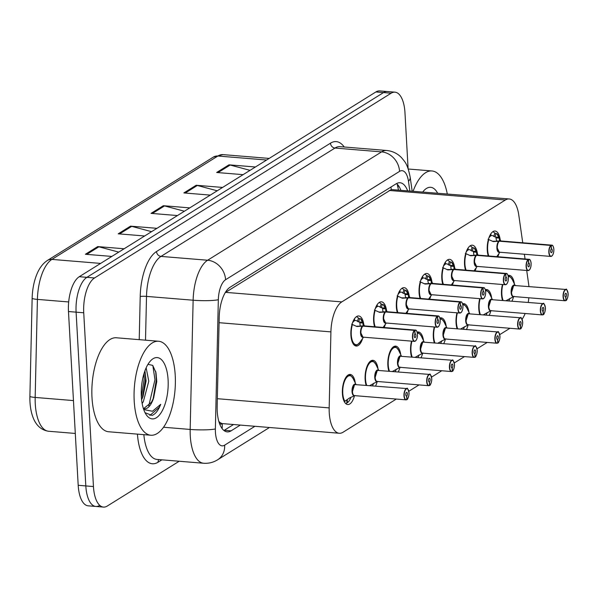 <?xml version="1.0" encoding="UTF-8"?>
<svg xmlns="http://www.w3.org/2000/svg" width="598" height="598" viewBox="0 0 598 598"><rect width="100%" height="100%" fill="white"/><g stroke="black" fill="none" stroke-linecap="round" stroke-linejoin="round"><path stroke-width="0.9" d="M374.595 326.74A15.092 6.518 -85.3 0 1 373.615 320.939A15.092 6.518 -85.3 0 1 381.419 301.811A15.092 6.518 -85.3 0 1 386.525 310.414M397.326 312.582A15.092 6.518 -85.3 0 1 396.347 306.781A15.092 6.518 -85.3 0 1 404.151 287.653A15.092 6.518 -85.3 0 1 409.249 296.257M420.05 298.424A15.092 6.518 -85.3 0 1 419.078 292.624A15.092 6.518 -85.3 0 1 426.875 273.503A15.092 6.518 -85.3 0 1 431.98 282.099M442.782 284.267A15.092 6.518 -85.3 0 1 441.802 278.466A15.092 6.518 -85.3 0 1 449.606 259.345A15.092 6.518 -85.3 0 1 454.712 267.949M465.513 270.109A15.092 6.518 -85.3 0 1 464.534 264.316A15.092 6.518 -85.3 0 1 472.33 245.187A15.092 6.518 -85.3 0 1 477.436 253.791M488.237 255.959A15.092 6.518 -85.3 0 1 487.265 250.158A15.092 6.518 -85.3 0 1 495.062 231.03A15.092 6.518 -85.3 0 1 500.167 239.634M362.65 338.423A15.092 6.518 -85.3 0 1 356.221 346.048A15.092 6.518 -85.3 0 1 350.891 335.097A15.092 6.518 -85.3 0 1 358.688 315.968A15.092 6.518 -85.3 0 1 363.793 324.572M366.103 385.224A15.092 6.518 -85.3 0 1 365.131 379.424A15.092 6.518 -85.3 0 1 372.928 360.295A15.092 6.518 -85.3 0 1 378.026 368.876M388.835 371.066A15.092 6.518 -85.3 0 1 387.855 365.266A15.092 6.518 -85.3 0 1 395.659 346.145A15.092 6.518 -85.3 0 1 400.757 354.719M411.566 356.909A15.092 6.518 -85.3 0 1 410.587 351.108A15.092 6.518 -85.3 0 1 411.529 341.129M417.142 332.152A15.092 6.518 -85.3 0 1 418.383 331.987A15.092 6.518 -85.3 0 1 423.489 340.561M434.29 342.751A15.092 6.518 -85.3 0 1 433.318 336.958A15.092 6.518 -85.3 0 1 434.26 326.971M439.874 317.994A15.092 6.518 -85.3 0 1 441.115 317.83A15.092 6.518 -85.3 0 1 446.213 326.411M457.022 328.601A15.092 6.518 -85.3 0 1 456.042 322.8A15.092 6.518 -85.3 0 1 456.984 312.814M462.605 303.836A15.092 6.518 -85.3 0 1 463.846 303.672A15.092 6.518 -85.3 0 1 468.944 312.253M479.745 314.443A15.092 6.518 -85.3 0 1 478.774 308.643A15.092 6.518 -85.3 0 1 479.716 298.656M485.329 289.686A15.092 6.518 -85.3 0 1 486.57 289.514A15.092 6.518 -85.3 0 1 491.676 298.096M502.477 300.286A15.092 6.518 -85.3 0 1 501.498 294.485A15.092 6.518 -85.3 0 1 502.447 284.499M508.061 275.529A15.092 6.518 -85.3 0 1 509.302 275.357A15.092 6.518 -85.3 0 1 514.4 283.938M344.246 401.647L349.583 397.954L354.494 395.719A15.092 6.518 -85.3 0 1 347.73 404.532A15.092 6.518 -85.3 0 1 342.4 393.581A15.092 6.518 -85.3 0 1 350.196 374.453A15.092 6.518 -85.3 0 1 355.302 383.034M522.742 242.766L518.758 214.891A28.293 12.222 94.7 0 0 509.212 198.962A28.293 12.222 94.7 0 0 505.377 200.001L341.787 301.9A28.293 12.222 94.7 0 0 330.918 331.883L329.177 407.896A28.293 12.222 94.7 0 0 329.251 412.725A28.293 12.222 94.7 0 0 339.245 433.258A28.293 12.222 94.7 0 0 343.08 432.212L396.31 399.06M219.384 423.167A9.433 4.074 94.7 0 0 222.224 423.743L222.441 423.608A28.293 12.222 -85.3 0 1 218.816 421.381M509.212 198.962L391.279 189.566L225.282 292.564M222.441 423.608L339.245 433.258M528.909 286.435A28.293 12.222 94.7 0 0 528.587 283.691L526.703 270.468M525.059 258.979L524.379 254.255M522.084 319.265A28.293 12.222 94.7 0 0 525.164 313.502M528.236 302.401A28.293 12.222 94.7 0 0 528.841 297.782M408.815 391.271L419.034 384.903M431.547 377.114L441.765 370.745M454.271 362.956L464.497 356.587M477.002 348.798L487.221 342.437M499.726 334.641L509.952 328.28M385.374 324.266A15.092 6.518 -85.3 0 1 384.08 327.517M408.105 310.108A15.092 6.518 -85.3 0 1 406.812 313.359M430.837 295.95A15.092 6.518 -85.3 0 1 429.536 299.202M453.561 281.793A15.092 6.518 -85.3 0 1 452.267 285.052M476.292 267.635A15.092 6.518 -85.3 0 1 474.999 270.894M499.024 253.477A15.092 6.518 -85.3 0 1 497.723 256.736M369.848 385.531L377.218 381.561A15.092 6.518 -85.3 0 1 375.589 386.002M392.58 371.373L399.95 367.404A15.092 6.518 -85.3 0 1 398.32 371.844M415.304 357.215L422.681 353.246A15.092 6.518 -85.3 0 1 421.052 357.694M438.035 343.065L445.405 339.088A15.092 6.518 -85.3 0 1 443.776 343.536M468.144 324.931A15.092 6.518 -85.3 0 1 466.507 329.378M483.49 314.75L490.868 310.781A15.092 6.518 -85.3 0 1 489.239 315.221M506.222 300.592L513.592 296.623A15.092 6.518 -85.3 0 1 511.963 301.063M100.621 263.412L51.899 259.405A37.719 16.296 94.7 0 0 37.412 299.389L35.17 397.438A37.719 16.296 94.7 0 0 35.267 403.882A37.719 16.296 94.7 0 0 48.588 431.255C39.73 429.895 33.959 423.339 31.283 411.574A33.099 14.3 -85.3 0 1 29.99 402.028A33.099 14.3 -85.3 0 1 29.9 396.377L32.143 298.327A33.099 14.3 -85.3 0 1 36.725 274.602C39.311 268.136 42.877 263.419 47.421 260.451L213.419 157.057A9.433 8.095 58.1 0 1 217.896 156.018L51.899 259.405A9.433 8.095 -121.9 0 0 47.421 260.451M179.198 461.245L107.274 506.043A28.293 12.222 -85.3 0 1 103.439 507.082A28.293 12.222 -85.3 0 1 93.452 486.555L83.735 312.784A28.293 12.222 -85.3 0 1 94.521 277.965L391.144 93.213L383.52 92.585A28.293 12.222 -85.3 0 1 387.355 91.546A28.293 12.222 -85.3 0 0 383.52 92.585L86.897 277.337L383.52 92.585L375.888 91.957A28.293 12.222 -85.3 0 1 379.73 90.918L394.986 92.167A28.293 12.222 -85.3 0 1 404.973 112.701L408.098 168.606M83.735 312.784L76.103 312.156A28.293 12.222 -85.3 0 1 86.897 277.337A28.293 12.222 -85.3 0 0 76.103 312.156L85.82 485.927L76.103 312.156L68.478 311.528A28.293 12.222 -85.3 0 1 79.265 276.71L375.888 91.957M99.649 505.415A28.293 12.222 -85.3 0 1 95.815 506.454A28.293 12.222 -85.3 0 1 85.82 485.927A28.293 12.222 -85.3 0 0 95.815 506.454L88.183 505.833A28.293 12.222 -85.3 0 1 78.196 485.299L68.478 311.528M250.039 170.348L230.17 165.033A7.542 6.481 -121.9 0 0 228.989 164.824L255.421 166.999M243.109 174.661L216.678 172.493L228.989 164.824M151.571 231.673L131.709 226.358A7.542 6.481 -121.9 0 0 130.521 226.149L156.953 228.324M144.649 235.986L118.217 233.818L130.521 226.149M118.755 252.117L98.887 246.802A7.542 6.481 -121.9 0 0 97.706 246.593L124.13 248.768M111.826 256.43L85.394 254.262L97.706 246.593M217.216 190.792L197.347 185.47A7.542 6.481 -121.9 0 0 196.166 185.268L222.598 187.436M210.287 195.105L183.855 192.93L196.166 185.268M184.393 211.236L164.532 205.914A7.542 6.481 -121.9 0 0 163.344 205.712L189.775 207.88M177.471 215.549L151.04 213.374L163.344 205.712M407.544 190.605A28.293 12.222 94.7 0 0 400.002 182.741A28.293 12.222 94.7 0 0 396.168 183.788L230.073 287.234A28.293 12.222 94.7 0 0 219.212 317.224L217.164 406.535A28.293 12.222 94.7 0 0 217.246 411.364A28.293 12.222 94.7 0 0 227.233 431.891A28.293 12.222 94.7 0 0 231.067 430.852L240.269 425.118M233.482 424.565L224.287 430.291A28.293 12.222 -85.3 0 1 223.936 430.5M391.144 93.213A28.293 12.222 -85.3 0 1 394.986 92.167M396.526 183.579A28.293 12.222 -85.3 0 1 400.765 190.044M355.638 384.365A5.831 2.519 -85.3 0 0 352.08 389.5A5.831 2.519 -85.3 0 0 354.494 395.719L355.025 395.465M406.79 399.569L406.999 399.412A5.472 2.362 94.7 0 0 408.98 392.744A5.472 2.362 94.7 0 0 406.304 388.977A5.472 2.362 94.7 0 0 404.218 395.712A5.472 2.362 94.7 0 0 406.79 399.539L406.662 396.063L406.236 396.026M406.939 399.546C407.425 400.301 409.436 394.919 408.995 392.722C407.873 388.76 407.171 387.384 406.894 388.573L354.592 384.551A5.659 2.444 -85.3 0 1 355.362 384.342A5.659 2.444 94.7 0 0 354.592 384.551A5.659 2.444 94.7 0 0 352.439 391.511A5.659 2.444 94.7 0 0 354.435 395.622L405.967 399.853A5.659 2.444 -85.3 0 1 403.971 395.749A5.659 2.444 -85.3 0 1 406.894 388.573A5.659 2.444 -85.3 0 1 408.06 389.455M406.662 396.063A1.884 0.815 -85.3 0 1 406.446 396.108A1.884 0.815 -85.3 0 1 405.78 394.74A1.884 0.815 -85.3 0 1 406.752 392.348A1.884 0.815 -85.3 0 1 407.417 393.716A1.884 0.815 -85.3 0 1 406.737 396.018L406.177 395.966M349.367 375.335A14.143 6.115 94.7 0 0 349.277 375.327A14.143 6.115 94.7 0 0 347.356 375.85A14.143 6.115 94.7 0 0 346.571 376.448M346.803 399.942L346.907 403.015A14.143 6.115 -85.3 0 1 345.532 403.388M353.44 394.994A5.659 2.444 -85.3 0 1 352.491 389.418A5.659 2.444 -85.3 0 1 354.592 384.551L352.439 391.511M347.356 375.85L349.277 375.335L347.864 375.208M347.214 399.614L347.445 402.678L346.9 402.633M350.869 397.453A14.143 6.115 -85.3 0 1 347.445 402.678M406.737 396.018L406.999 399.412M406.79 399.539L406.625 399.711A5.659 2.444 -85.3 0 1 405.967 399.853L406.707 399.688M360.983 318.996L361.678 320.199A13.791 5.958 -85.3 0 0 361.028 319.07L360.474 318.704A14.143 6.115 94.7 0 1 360.482 318.719L362.949 323.047L363.121 326L360.295 325.917M415.752 340.696A5.659 2.444 -85.3 0 1 414.459 341.368A5.659 2.444 -85.3 0 1 412.456 337.265A5.659 2.444 -85.3 0 1 414.511 330.373L362.979 326.134A0.471 0.396 54.1 0 1 362.904 326.127L357.081 326.523M414.511 330.373L414.691 330.567A5.472 2.362 94.7 0 0 412.71 337.227A5.472 2.362 94.7 0 0 415.386 340.995A5.472 2.362 94.7 0 0 417.471 334.26A5.472 2.362 94.7 0 0 414.9 330.432L414.728 330.238A5.659 2.444 -85.3 0 1 415.386 330.089L363.853 325.858A5.659 2.444 94.7 0 0 363.188 326L363.188 326.007A0.471 0.411 62.4 0 1 363.121 326M362.979 326.134A5.659 2.444 94.7 0 0 360.923 333.026A5.659 2.444 94.7 0 0 362.926 337.13A5.659 2.444 -85.3 0 1 360.908 332.533A5.659 2.444 -85.3 0 1 362.762 326.314M414.728 330.238L363.188 326M414.9 330.432L415.027 333.916A1.884 0.815 -85.3 0 1 415.244 333.863A1.884 0.815 -85.3 0 1 415.909 335.231A1.884 0.815 -85.3 0 1 414.937 337.623A1.884 0.815 -85.3 0 1 414.272 336.255A1.884 0.815 -85.3 0 1 414.952 333.961L414.691 330.567M363.517 337.182L359.869 342.362C357.574 344.777 356.102 345.666 355.451 345.031L352.955 343.469A14.143 6.115 94.7 0 0 355.451 345.031A14.143 6.115 94.7 0 0 355.533 345.039M356.333 316.738A14.143 6.115 -85.3 0 1 358.449 318.129L359.63 318.637L358.598 321.896L357.417 321.395A10.375 4.485 94.7 0 0 355.758 320.461A10.375 4.485 94.7 0 0 354.554 320.73L354.136 320.692M360.474 318.704L359.63 318.637M354.038 319.444L354.158 320.976A10.375 4.485 94.7 0 0 352.416 323.114M360.923 333.026L362.926 337.13L414.459 341.368L416.014 340.471C417.06 338.692 417.546 336.614 417.486 334.237C417.045 331.285 416.343 329.902 415.386 330.089A5.659 2.444 -85.3 0 1 416.552 330.963M360.168 325.753L359.869 322.793L359.435 321.963L358.598 321.896M354.479 318.749L354.554 320.73M362.904 326.127L356.019 326.194M356.804 326.486L351.676 324.191M378.37 370.207A5.831 2.519 -85.3 0 0 374.804 375.342A5.831 2.519 -85.3 0 0 377.218 381.561L377.749 381.307M429.514 385.411L429.723 385.254A5.472 2.362 94.7 0 0 431.711 378.594A5.472 2.362 94.7 0 0 429.035 374.826A5.472 2.362 94.7 0 0 426.95 381.554A5.472 2.362 94.7 0 0 429.521 385.381L429.394 381.905L428.968 381.868M429.663 385.389C430.156 386.144 432.167 380.769 431.726 378.564C430.605 374.61 429.902 373.227 429.626 374.423L377.323 370.394A5.659 2.444 -85.3 0 1 378.086 370.184A5.659 2.444 94.7 0 0 377.323 370.394A5.659 2.444 94.7 0 0 375.163 377.36A5.659 2.444 94.7 0 0 377.159 381.464L428.699 385.695A5.659 2.444 -85.3 0 1 426.695 381.591A5.659 2.444 -85.3 0 1 429.626 374.423A5.659 2.444 -85.3 0 1 430.792 375.297M429.394 381.905A1.884 0.815 -85.3 0 1 429.177 381.95A1.884 0.815 -85.3 0 1 428.504 380.582A1.884 0.815 -85.3 0 1 429.484 378.19A1.884 0.815 -85.3 0 1 430.149 379.558A1.884 0.815 -85.3 0 1 429.469 381.86L428.901 381.816M372.091 361.177A14.143 6.115 94.7 0 0 372.001 361.17A14.143 6.115 94.7 0 0 370.087 361.693A14.143 6.115 94.7 0 0 369.302 362.298M376.164 380.836A5.659 2.444 -85.3 0 1 375.223 375.26A5.659 2.444 -85.3 0 1 377.323 370.394L375.163 377.36M370.087 361.693L372.001 361.177M373.601 383.296A14.143 6.115 -85.3 0 1 372.472 385.747M429.469 381.86L429.723 385.254M429.521 385.381L429.357 385.553A5.659 2.444 -85.3 0 1 428.699 385.695L429.439 385.538M401.101 356.049A5.831 2.519 -85.3 0 0 397.535 361.185A5.831 2.519 -85.3 0 0 399.95 367.404L400.481 367.157M452.245 371.253L452.454 371.096A5.472 2.362 94.7 0 0 454.435 364.436A5.472 2.362 94.7 0 0 451.767 360.669A5.472 2.362 94.7 0 0 449.681 367.396A5.472 2.362 94.7 0 0 452.245 371.223L452.125 367.748L451.692 367.71M452.394 371.231C452.888 371.986 454.899 366.611 454.458 364.406C453.329 360.452 452.626 359.069 452.35 360.265L400.047 356.236A5.659 2.444 -85.3 0 1 400.817 356.027A5.659 2.444 94.7 0 0 400.047 356.236A5.659 2.444 94.7 0 0 397.894 363.203A5.659 2.444 94.7 0 0 399.89 367.307L451.423 371.545A5.659 2.444 -85.3 0 1 449.427 367.434A5.659 2.444 -85.3 0 1 452.35 360.265A5.659 2.444 -85.3 0 1 453.523 361.14M452.125 367.748A1.884 0.815 -85.3 0 1 451.901 367.792A1.884 0.815 -85.3 0 1 451.236 366.425A1.884 0.815 -85.3 0 1 452.215 364.04A1.884 0.815 -85.3 0 1 452.88 365.408A1.884 0.815 -85.3 0 1 452.193 367.703L451.632 367.658M394.822 347.019A14.143 6.115 94.7 0 0 394.732 347.012A14.143 6.115 94.7 0 0 392.811 347.535A14.143 6.115 94.7 0 0 392.026 348.141M398.896 366.679A5.659 2.444 -85.3 0 1 397.954 361.102A5.659 2.444 -85.3 0 1 400.047 356.236L397.894 363.203M392.811 347.535L394.732 347.019L393.32 346.892M396.332 369.138A14.143 6.115 -85.3 0 1 395.203 371.59M452.193 367.703L452.454 371.096M452.245 371.223L452.081 371.395A5.659 2.444 -85.3 0 1 451.423 371.545L452.163 371.38M423.825 341.892A5.831 2.519 -85.3 0 0 420.267 347.027A5.831 2.519 -85.3 0 0 422.681 353.246L423.212 352.999M474.976 357.103L475.186 356.939A5.472 2.362 94.7 0 0 477.167 350.279A5.472 2.362 94.7 0 0 474.491 346.511A5.472 2.362 94.7 0 0 472.405 353.239A5.472 2.362 94.7 0 0 474.976 357.066L474.849 353.59L474.423 353.553M475.126 357.081C475.612 357.828 477.623 352.454 477.182 350.256C476.06 346.294 475.358 344.911 475.081 346.107L422.779 342.078A5.659 2.444 -85.3 0 1 423.548 341.869A5.659 2.444 94.7 0 0 422.779 342.078A5.659 2.444 94.7 0 0 420.618 349.045A5.659 2.444 94.7 0 0 422.622 353.149L474.154 357.387A5.659 2.444 -85.3 0 1 472.158 353.276A5.659 2.444 -85.3 0 1 475.081 346.107A5.659 2.444 -85.3 0 1 476.247 346.982M474.849 353.59A1.884 0.815 -85.3 0 1 474.633 353.642A1.884 0.815 -85.3 0 1 473.967 352.274A1.884 0.815 -85.3 0 1 474.939 349.882A1.884 0.815 -85.3 0 1 475.604 351.25A1.884 0.815 -85.3 0 1 474.924 353.545L474.356 353.5M417.554 332.862A14.143 6.115 94.7 0 0 417.464 332.854A14.143 6.115 94.7 0 0 417.314 332.847L417.464 332.854C418.211 332.339 419.512 333.46 421.381 336.203A13.791 5.958 -85.3 0 0 417.397 333.295M421.62 352.521A5.659 2.444 -85.3 0 1 420.678 346.945A5.659 2.444 -85.3 0 1 422.779 342.078L420.626 349.045M419.056 354.98A14.143 6.115 -85.3 0 1 417.935 357.432M474.924 353.545L475.186 356.939M474.976 357.066L474.812 357.238A5.659 2.444 -85.3 0 1 474.154 357.387L474.894 357.223M446.557 327.741A5.831 2.519 -85.3 0 0 442.991 332.877A5.831 2.519 -85.3 0 0 445.405 339.088L445.936 338.842M497.7 342.946L497.91 342.781A5.472 2.362 94.7 0 0 499.898 336.121A5.472 2.362 94.7 0 0 497.222 332.353A5.472 2.362 94.7 0 0 495.137 339.088A5.472 2.362 94.7 0 0 497.708 342.916L497.581 339.432L497.155 339.395M497.85 342.923C498.343 343.678 500.354 338.296 499.913 336.098C498.792 332.137 498.089 330.754 497.813 331.95L445.51 327.921A5.659 2.444 -85.3 0 1 446.272 327.711A5.659 2.444 94.7 0 0 445.51 327.921A5.659 2.444 94.7 0 0 443.35 334.887A5.659 2.444 94.7 0 0 445.346 338.991L496.886 343.23A5.659 2.444 -85.3 0 1 494.882 339.126A5.659 2.444 -85.3 0 1 497.813 331.95A5.659 2.444 -85.3 0 1 498.979 332.824M497.581 339.432A1.884 0.815 -85.3 0 1 497.364 339.485A1.884 0.815 -85.3 0 1 496.691 338.117A1.884 0.815 -85.3 0 1 497.671 335.725A1.884 0.815 -85.3 0 1 498.336 337.093A1.884 0.815 -85.3 0 1 497.656 339.387L497.088 339.343M440.278 318.712A14.143 6.115 94.7 0 0 440.188 318.697A14.143 6.115 94.7 0 0 440.046 318.689L440.188 318.697C440.935 318.188 442.243 319.302 444.112 322.053A13.791 5.958 -85.3 0 0 440.121 319.138M444.351 338.371A5.659 2.444 -85.3 0 1 443.41 332.787A5.659 2.444 -85.3 0 1 445.51 327.921L443.35 334.887M441.787 340.823A14.143 6.115 -85.3 0 1 440.659 343.274M497.656 339.387L497.91 342.781M497.708 342.916L497.543 343.08A5.659 2.444 -85.3 0 1 496.886 343.23L497.626 343.065M383.707 304.838L384.409 306.049A13.791 5.958 -85.3 0 0 383.752 304.913L383.206 304.546A14.143 6.115 94.7 0 1 383.213 304.561L385.673 308.889L385.852 311.842L383.026 311.76M438.484 326.538A5.659 2.444 -85.3 0 1 437.183 327.211A5.659 2.444 -85.3 0 1 435.187 323.107A5.659 2.444 -85.3 0 1 437.235 316.215L385.703 311.977A0.471 0.396 54.1 0 1 385.635 311.977L379.812 312.365M437.235 316.215L437.422 316.409A5.472 2.362 94.7 0 0 435.441 323.07A5.472 2.362 94.7 0 0 438.11 326.837A5.472 2.362 94.7 0 0 440.195 320.102A5.472 2.362 94.7 0 0 437.631 316.275L437.452 316.08A5.659 2.444 -85.3 0 1 438.11 315.931L386.577 311.7A5.659 2.444 94.7 0 0 385.919 311.842L385.912 311.85A0.471 0.411 62.4 0 1 385.852 311.842M385.703 311.977A5.659 2.444 94.7 0 0 383.654 318.869A5.659 2.444 94.7 0 0 385.65 322.98A5.659 2.444 -85.3 0 1 383.632 318.375A5.659 2.444 -85.3 0 1 385.493 312.156M437.452 316.08L385.919 311.85A5.659 2.444 -85.3 0 0 385.912 311.85L385.912 311.85M437.631 316.275L437.751 319.758A1.884 0.815 -85.3 0 1 437.975 319.706A1.884 0.815 -85.3 0 1 438.64 321.074A1.884 0.815 -85.3 0 1 437.661 323.466A1.884 0.815 -85.3 0 1 436.996 322.098A1.884 0.815 -85.3 0 1 437.684 319.803L437.422 316.409M379.065 302.581A14.143 6.115 -85.3 0 1 381.18 303.971L382.361 304.479L381.322 307.738L380.141 307.237A10.375 4.485 94.7 0 0 378.489 306.303A10.375 4.485 94.7 0 0 377.278 306.572L376.867 306.535M383.206 304.546L382.361 304.479M376.77 305.286L376.889 306.819A10.375 4.485 94.7 0 0 375.14 308.957M383.654 318.869L385.65 322.98L437.183 327.211L438.745 326.314C439.784 324.535 440.278 322.457 440.218 320.079C439.777 317.127 439.074 315.744 438.11 315.931A5.659 2.444 -85.3 0 1 439.283 316.813M382.892 311.595L382.6 308.635L382.167 307.813L381.322 307.738M377.211 304.591L377.278 306.572M385.635 311.977L378.751 312.036M379.536 312.328L374.408 310.041M401.789 288.423A14.143 6.115 -85.3 0 1 403.904 289.813L405.937 290.396A14.143 6.115 94.7 0 0 405.937 290.396L408.404 294.732L408.576 297.684L405.75 297.602M461.208 312.38A5.659 2.444 -85.3 0 1 459.914 313.053A5.659 2.444 -85.3 0 1 457.919 308.949A5.659 2.444 -85.3 0 1 459.967 302.057L408.434 297.826A0.471 0.396 54.1 0 1 408.367 297.819L402.544 298.208M459.967 302.057L460.154 302.252A5.472 2.362 94.7 0 0 458.165 308.912A5.472 2.362 94.7 0 0 460.841 312.679A5.472 2.362 94.7 0 0 462.927 305.952A5.472 2.362 94.7 0 0 460.355 302.125L460.183 301.923A5.659 2.444 -85.3 0 1 460.841 301.781L409.309 297.542A5.659 2.444 94.7 0 0 408.651 297.692A0.471 0.411 62.4 0 1 408.576 297.684M408.434 297.826A5.659 2.444 94.7 0 0 406.386 304.711A5.659 2.444 94.7 0 0 408.382 308.822A5.659 2.444 -85.3 0 1 406.363 304.218A5.659 2.444 -85.3 0 1 408.225 297.998M460.183 301.923L408.651 297.692A5.659 2.444 -85.3 0 1 408.651 297.692L409.495 297.909M460.355 302.125L460.482 305.6A1.884 0.815 -85.3 0 1 460.699 305.548A1.884 0.815 -85.3 0 1 461.364 306.916A1.884 0.815 -85.3 0 1 460.393 309.308A1.884 0.815 -85.3 0 1 459.727 307.94A1.884 0.815 -85.3 0 1 460.408 305.645L460.154 302.252M399.501 291.136L399.614 292.661A10.375 4.485 94.7 0 0 397.872 294.799M406.386 304.711L408.382 308.822L459.914 313.053L461.477 312.156C462.516 310.377 463.009 308.299 462.949 305.922C462.501 302.969 461.805 301.586 460.841 301.781A5.659 2.444 -85.3 0 1 462.007 302.655M405.623 297.438L404.891 293.655L402.873 293.087A10.375 4.485 94.7 0 0 401.221 292.145A10.375 4.485 94.7 0 0 400.01 292.415L399.591 292.385M399.942 290.434L400.01 292.415M408.367 297.819L401.475 297.879M405.93 290.404L406.483 290.755A13.791 5.958 -85.3 0 1 407.133 291.891L406.438 290.68M402.26 298.17L397.139 295.883M424.52 274.265A14.143 6.115 -85.3 0 1 426.636 275.656L428.661 276.239A14.143 6.115 94.7 0 0 428.661 276.239L431.136 280.574L431.308 283.527L428.482 283.445M483.939 298.223A5.659 2.444 -85.3 0 1 482.646 298.895A5.659 2.444 -85.3 0 1 480.643 294.792A5.659 2.444 -85.3 0 1 482.698 287.9L431.165 283.669A0.471 0.396 54.1 0 1 431.091 283.661L425.268 284.057M482.698 287.9L482.878 288.094A5.472 2.362 94.7 0 0 480.897 294.754A5.472 2.362 94.7 0 0 483.573 298.522A5.472 2.362 94.7 0 0 485.658 291.794A5.472 2.362 94.7 0 0 483.087 287.967L482.907 287.765A5.659 2.444 -85.3 0 1 483.573 287.623L432.04 283.385A5.659 2.444 94.7 0 0 431.375 283.534A0.471 0.411 62.4 0 1 431.308 283.527M431.165 283.669A5.659 2.444 94.7 0 0 429.11 290.561A5.659 2.444 94.7 0 0 431.113 294.665A5.659 2.444 -85.3 0 1 429.095 290.06A5.659 2.444 -85.3 0 1 430.949 283.841M482.907 287.765L432.227 283.751M483.087 287.967L483.214 291.443A1.884 0.815 -85.3 0 1 483.431 291.39A1.884 0.815 -85.3 0 1 484.096 292.766A1.884 0.815 -85.3 0 1 483.124 295.15A1.884 0.815 -85.3 0 1 482.459 293.782A1.884 0.815 -85.3 0 1 483.139 291.488L482.878 288.094M422.225 276.979L422.345 278.504A10.375 4.485 94.7 0 0 420.603 280.641M429.11 290.561L431.113 294.665L482.646 298.895L484.201 297.998C485.247 296.219 485.733 294.141 485.673 291.764C485.232 288.812 484.53 287.429 483.573 287.623A5.659 2.444 -85.3 0 1 484.739 288.498M428.355 283.28L427.622 279.498L425.604 278.93A10.375 4.485 94.7 0 0 423.945 277.988A10.375 4.485 94.7 0 0 422.741 278.257L422.323 278.227M422.666 276.276L422.741 278.257M431.091 283.661L424.206 283.721M428.661 276.246L429.215 276.605A13.791 5.958 -85.3 0 1 429.865 277.734L429.17 276.523M424.991 284.013L419.863 281.725M175.236 375.462A47.152 20.377 -85.3 0 1 150.86 435.232A47.152 20.377 -85.3 0 1 134.206 401.019A47.152 20.377 -85.3 0 1 158.582 341.249A47.152 20.377 -85.3 0 1 175.236 375.462M150.86 435.232L108.649 431.763A47.152 20.377 -85.3 0 1 91.995 397.55A47.152 20.377 -85.3 0 1 116.371 337.78L158.582 341.249M141.599 399.718L142.974 396.646L146.091 380.993L144.933 370.775M142.145 403.471L143.341 401.669L148.782 381.21L146.151 367.8M141.345 396.571A30.745 13.283 -85.3 0 1 150.584 360.818A30.745 13.283 -85.3 0 1 168.098 379.909A30.745 13.283 -85.3 0 1 161.221 412.553A30.745 13.283 -85.3 0 1 146.166 414.616A30.745 13.283 -85.3 0 1 141.345 396.571M143.64 408.621L151.414 402.334L153.701 397.64L156.773 381.584L155.981 372.606L152.714 365.385L147.983 364.324M145.06 412.717L152.079 415.423C155.45 414.137 158.328 410.437 160.72 404.33L152.46 411.26L143.729 409.578M153.738 397.535L153.701 397.64A21.319 9.209 -85.3 0 1 144.499 408.785A21.319 9.209 -85.3 0 1 143.378 408.531M142.309 398.238L145.546 378.96L144.993 370.969M153.073 399.128L156.31 379.842L155.667 371.306M141.367 396.915L144.2 378.848L143.983 373.63M148.767 405.833L154.964 379.73L152.841 365.513M149.836 415.52L159.18 407.343L160.72 404.33M422.861 191.861A30.745 13.283 -85.3 0 1 423.989 190.53A30.745 13.283 -85.3 0 1 437.572 193.072M413.158 191.068A47.152 20.377 -85.3 0 1 431.988 170.961A47.152 20.377 -85.3 0 1 447.274 193.872M460.766 328.907L468.668 324.684M520.432 328.788L520.641 328.623A5.472 2.362 94.7 0 0 522.622 321.963A5.472 2.362 94.7 0 0 519.954 318.196A5.472 2.362 94.7 0 0 517.868 324.931A5.472 2.362 94.7 0 0 520.432 328.758L520.312 325.275L519.879 325.245M520.581 328.765C521.075 329.52 523.086 324.138 522.645 321.941C521.516 317.979 520.813 316.596 520.537 317.792L468.234 313.771A5.659 2.444 -85.3 0 1 469.004 313.561A5.659 2.444 94.7 0 0 468.234 313.771A5.659 2.444 94.7 0 0 466.081 320.73A5.659 2.444 94.7 0 0 468.077 324.834L519.61 329.072A5.659 2.444 -85.3 0 1 517.614 324.968A5.659 2.444 -85.3 0 1 520.537 317.792A5.659 2.444 -85.3 0 1 521.71 318.667M520.312 325.275A1.884 0.815 -85.3 0 1 520.088 325.327A1.884 0.815 -85.3 0 1 519.423 323.959A1.884 0.815 -85.3 0 1 520.402 321.567A1.884 0.815 -85.3 0 1 521.067 322.935A1.884 0.815 -85.3 0 1 520.38 325.23L519.819 325.185M463.009 304.554A14.143 6.115 94.7 0 0 462.919 304.539A14.143 6.115 94.7 0 0 462.777 304.531L462.919 304.539C463.667 304.031 464.975 305.144 466.836 307.895A13.791 5.958 -85.3 0 0 462.852 304.98M467.083 324.213A5.659 2.444 -85.3 0 1 466.141 318.637A5.659 2.444 -85.3 0 1 468.234 313.771L466.081 320.73M464.519 326.672A14.143 6.115 -85.3 0 1 463.39 329.124M520.38 325.23L520.641 328.623M520.432 328.758L520.267 328.922A5.659 2.444 -85.3 0 1 519.61 329.072L520.35 328.907M492.012 299.426A5.831 2.519 -85.3 0 0 488.446 304.561A5.831 2.519 -85.3 0 0 490.868 310.781L491.399 310.526M543.163 314.63L543.373 314.473A5.472 2.362 94.7 0 0 545.354 307.806A5.472 2.362 94.7 0 0 542.678 304.038A5.472 2.362 94.7 0 0 540.592 310.773A5.472 2.362 94.7 0 0 543.163 314.6L543.036 311.124L542.61 311.087M543.313 314.608C543.799 315.363 545.81 309.981 545.369 307.783C544.247 303.821 543.545 302.439 543.268 303.635L490.965 299.613A5.659 2.444 -85.3 0 1 491.735 299.404A5.659 2.444 94.7 0 0 490.965 299.613A5.659 2.444 94.7 0 0 488.805 306.572A5.659 2.444 94.7 0 0 490.809 310.683L542.341 314.914A5.659 2.444 -85.3 0 1 540.345 310.811A5.659 2.444 -85.3 0 1 543.268 303.635A5.659 2.444 -85.3 0 1 544.434 304.517M543.036 311.124A1.884 0.815 -85.3 0 1 542.82 311.169A1.884 0.815 -85.3 0 1 542.154 309.801A1.884 0.815 -85.3 0 1 543.126 307.409A1.884 0.815 -85.3 0 1 543.791 308.777A1.884 0.815 -85.3 0 1 543.111 311.08L542.543 311.027M485.74 290.396A14.143 6.115 94.7 0 0 485.651 290.389A14.143 6.115 94.7 0 0 485.501 290.381L485.651 290.389C486.398 289.873 487.699 290.987 489.568 293.738A13.791 5.958 -85.3 0 0 485.583 290.822M489.807 310.056A5.659 2.444 -85.3 0 1 488.865 304.479A5.659 2.444 -85.3 0 1 490.965 299.613L488.813 306.572M487.243 312.515A14.143 6.115 -85.3 0 1 486.122 314.967M543.111 311.08L543.373 314.473M543.163 314.6L542.999 314.765A5.659 2.444 -85.3 0 1 542.341 314.914L543.081 314.75M514.743 285.268A5.831 2.519 -85.3 0 0 511.178 290.404A5.831 2.519 -85.3 0 0 513.592 296.623L514.123 296.369M565.813 300.592L565.73 300.615A5.659 2.444 -85.3 0 1 565.065 300.757L566.097 300.316A5.472 2.362 94.7 0 0 568.078 293.648A5.472 2.362 94.7 0 0 565.409 289.881A5.472 2.362 94.7 0 0 563.323 296.615A5.472 2.362 94.7 0 0 565.887 300.443L565.768 296.967L565.342 296.929M566.037 300.45C566.53 301.205 568.541 295.823 568.1 293.625C566.971 289.664 566.276 288.288 565.992 289.477L513.697 285.455A5.659 2.444 -85.3 0 1 514.459 285.246A5.659 2.444 94.7 0 0 513.697 285.455A5.659 2.444 94.7 0 0 511.537 292.415A5.659 2.444 94.7 0 0 513.533 296.526L565.065 300.757A5.659 2.444 -85.3 0 1 563.069 296.653A5.659 2.444 -85.3 0 1 565.992 289.477A5.659 2.444 -85.3 0 1 567.166 290.359M565.768 296.967A1.884 0.815 -85.3 0 1 565.544 297.012A1.884 0.815 -85.3 0 1 564.878 295.644A1.884 0.815 -85.3 0 1 565.858 293.252A1.884 0.815 -85.3 0 1 566.523 294.62A1.884 0.815 -85.3 0 1 565.835 296.922L565.274 296.87M512.538 295.898A5.659 2.444 -85.3 0 1 511.596 290.322A5.659 2.444 -85.3 0 1 513.697 285.455L511.537 292.415M509.974 298.357A14.143 6.115 -85.3 0 1 508.846 300.809M565.835 296.922L566.097 300.316M451.4 262.088A14.143 6.115 94.7 0 0 451.393 262.081L453.86 266.416L454.039 269.369L451.213 269.287M506.67 284.072A5.659 2.444 -85.3 0 1 505.37 284.745A5.659 2.444 -85.3 0 1 503.374 280.634A5.659 2.444 -85.3 0 1 505.422 273.742L453.889 269.511A0.471 0.396 54.1 0 1 453.822 269.504L447.999 269.9M505.422 273.742L505.609 273.936A5.472 2.362 94.7 0 0 503.628 280.597A5.472 2.362 94.7 0 0 506.297 284.364A5.472 2.362 94.7 0 0 508.382 277.636A5.472 2.362 94.7 0 0 505.818 273.809L505.639 273.607A5.659 2.444 -85.3 0 1 506.297 273.465L454.764 269.227A5.659 2.444 94.7 0 0 454.106 269.377L454.099 269.384A0.471 0.411 62.4 0 1 454.039 269.369M453.889 269.511A5.659 2.444 94.7 0 0 451.841 276.403A5.659 2.444 94.7 0 0 453.837 280.507A5.659 2.444 -85.3 0 1 451.819 275.902A5.659 2.444 -85.3 0 1 453.68 269.683M505.639 273.607L454.106 269.377A5.659 2.444 -85.3 0 0 454.099 269.384L454.951 269.601M505.818 273.809L505.938 277.285A1.884 0.815 -85.3 0 1 506.162 277.24A1.884 0.815 -85.3 0 1 506.827 278.608A1.884 0.815 -85.3 0 1 505.848 281A1.884 0.815 -85.3 0 1 505.183 279.625A1.884 0.815 -85.3 0 1 505.871 277.33L505.609 273.936M447.252 260.108A14.143 6.115 -85.3 0 1 449.367 261.498L450.541 262.014L449.509 265.273L448.328 264.772A10.375 4.485 94.7 0 0 446.676 263.83A10.375 4.485 94.7 0 0 445.465 264.099L445.054 264.069M451.894 262.373L452.596 263.576A13.791 5.958 -85.3 0 0 451.939 262.447L450.541 262.014M444.957 262.821L445.076 264.346A10.375 4.485 94.7 0 0 443.327 266.484M451.841 276.403L453.837 280.507L505.37 284.745L506.932 283.848C507.971 282.069 508.464 279.984 508.405 277.614C507.964 274.654 507.261 273.271 506.297 273.465A5.659 2.444 -85.3 0 1 507.47 274.34M451.079 269.13L450.787 266.17L450.354 265.34L449.509 265.273M445.398 262.118L445.465 264.099M453.822 269.504L446.938 269.571M447.723 269.855L442.595 267.568M474.132 247.938A14.143 6.115 94.7 0 0 474.124 247.923L476.591 252.266L476.763 255.211L473.937 255.137M529.394 269.915A5.659 2.444 -85.3 0 1 528.101 270.588A5.659 2.444 -85.3 0 1 526.105 266.476A5.659 2.444 -85.3 0 1 528.154 259.592L476.621 255.353A0.471 0.396 54.1 0 1 476.554 255.346L470.731 255.742M528.154 259.592L528.34 259.779A5.472 2.362 94.7 0 0 526.352 266.446A5.472 2.362 94.7 0 0 529.028 270.206A5.472 2.362 94.7 0 0 531.114 263.479A5.472 2.362 94.7 0 0 528.542 259.652L528.37 259.457A5.659 2.444 -85.3 0 1 529.028 259.308L477.496 255.069A5.659 2.444 94.7 0 0 476.838 255.219A0.471 0.411 62.4 0 1 476.763 255.211M476.621 255.353A5.659 2.444 94.7 0 0 474.573 262.245A5.659 2.444 94.7 0 0 476.569 266.349A5.659 2.444 -85.3 0 1 474.55 261.745A5.659 2.444 -85.3 0 1 476.412 255.525M528.37 259.457L476.838 255.226A5.659 2.444 -85.3 0 1 476.838 255.219L477.682 255.443M528.542 259.652L528.669 263.127A1.884 0.815 -85.3 0 1 528.886 263.083A1.884 0.815 -85.3 0 1 529.551 264.451A1.884 0.815 -85.3 0 1 528.58 266.843A1.884 0.815 -85.3 0 1 527.914 265.475A1.884 0.815 -85.3 0 1 528.595 263.172L528.34 259.779M469.976 245.95A14.143 6.115 -85.3 0 1 472.091 247.34L473.272 247.856L472.241 251.115L471.06 250.614A10.375 4.485 94.7 0 0 469.408 249.68A10.375 4.485 94.7 0 0 468.197 249.949L467.778 249.912M474.124 247.923L473.272 247.856M467.688 248.663L467.8 250.188A10.375 4.485 94.7 0 0 466.059 252.334M474.573 262.245L476.569 266.349L528.101 270.588L529.664 269.691C530.703 267.911 531.196 265.833 531.136 263.456C530.688 260.496 529.992 259.113 529.028 259.308A5.659 2.444 -85.3 0 1 530.194 260.182M473.81 254.972L473.511 252.012L473.078 251.182L472.241 251.115M468.122 247.968L468.197 249.949M476.554 255.346L469.662 255.413M474.117 247.931L474.67 248.29A13.791 5.958 -85.3 0 1 475.32 249.418L474.625 248.215M470.447 255.697L465.326 253.41M492.707 231.8A14.143 6.115 -85.3 0 1 494.823 233.183L496.848 233.766A14.143 6.115 94.7 0 0 496.848 233.766L499.323 238.109L499.494 241.054L496.669 240.979M499.345 241.203A0.471 0.396 54.1 0 1 499.278 241.188L493.455 241.585M552.126 255.757A5.659 2.444 -85.3 0 1 550.833 256.43A5.659 2.444 -85.3 0 1 548.829 252.326A5.659 2.444 -85.3 0 1 550.885 245.434L551.064 245.621A5.472 2.362 94.7 0 0 549.084 252.289A5.472 2.362 94.7 0 0 551.76 256.056A5.472 2.362 94.7 0 0 553.845 249.321A5.472 2.362 94.7 0 0 551.274 245.494L551.094 245.3A5.659 2.444 -85.3 0 1 551.76 245.15L500.227 240.919A5.659 2.444 94.7 0 0 499.562 241.061A0.471 0.411 62.4 0 1 499.494 241.054M550.885 245.434L499.352 241.196A5.659 2.444 94.7 0 0 497.297 248.088A5.659 2.444 94.7 0 0 499.3 252.192A5.659 2.444 -85.3 0 1 497.282 247.587A5.659 2.444 -85.3 0 1 499.136 241.368M551.094 245.3L500.414 241.286M551.274 245.494L551.401 248.97A1.884 0.815 -85.3 0 1 551.618 248.925A1.884 0.815 -85.3 0 1 552.283 250.293A1.884 0.815 -85.3 0 1 551.311 252.685A1.884 0.815 -85.3 0 1 550.646 251.317A1.884 0.815 -85.3 0 1 551.326 249.015L551.064 245.621M490.412 234.506L490.532 236.038A10.375 4.485 94.7 0 0 488.79 238.176M497.297 248.088L499.3 252.192L550.833 256.43L552.388 255.533C553.427 253.754 553.92 251.676 553.86 249.299C553.419 246.346 552.716 244.963 551.76 245.15A5.659 2.444 -85.3 0 1 552.926 246.025M496.534 240.815L495.809 237.025L493.791 236.457A10.375 4.485 94.7 0 0 492.132 235.522A10.375 4.485 94.7 0 0 490.928 235.791L490.51 235.754M490.853 233.811L490.928 235.791M499.278 241.188L492.393 241.256M496.848 233.781L497.401 234.132A13.791 5.958 -85.3 0 1 498.052 235.261L497.357 234.057M493.178 241.547L488.05 239.252M363.188 326.007L364.04 326.224M217.343 398.702L329.177 407.896M222.224 423.743A28.293 24.294 58.1 0 1 222.09 428.549M390.905 187.062A28.293 24.294 58.1 0 1 391.279 189.566M219.085 322.696L330.918 331.883M225.61 292.355L341.787 301.9M389.201 190.456L505.377 200.001M29.9 396.377A9.433 1.151 -178.7 0 0 35.17 397.438L73.457 400.585M213.419 157.057L223.009 154.62A37.719 16.296 94.7 0 0 217.896 156.018L266.618 160.017M68.68 301.96L37.412 299.389A9.433 1.151 -178.7 0 1 32.143 298.327M78.196 485.299L93.452 486.555M79.265 276.71L94.521 277.965M164.532 205.914L152.378 213.486M131.709 226.358L119.555 233.93M98.887 246.802L86.732 254.367M197.347 185.47L185.201 193.042M230.17 165.033L218.016 172.598M224.287 430.291L231.067 430.852M409.824 190.792L408.471 181.299A18.859 8.148 94.7 0 0 399.554 171.379L225.581 279.729A18.859 8.148 94.7 0 0 218.337 299.725L215.377 428.938A18.859 8.148 94.7 0 0 215.43 432.16A18.859 8.148 94.7 0 0 224.646 445.151L254.875 426.322M224.646 445.151A18.859 16.198 -121.9 0 1 217.665 459.765C213.337 462.448 208.65 463.607 203.597 463.248A37.719 16.296 -85.3 0 1 190.276 435.875A37.719 16.296 -85.3 0 1 190.171 429.439L163.523 427.249M161.923 459.825L158.104 462.202A4.717 4.051 58.1 0 1 158.799 459.57M158.104 462.202A42.436 18.336 -85.3 0 1 137.443 434.126M143.849 434.656A37.719 16.296 94.7 0 0 156.975 459.421L203.597 463.248M139.222 339.657L140.209 296.511A42.436 18.336 -85.3 0 1 156.512 251.534L330.477 143.176A42.436 18.336 -85.3 0 1 344.216 146.996M215.377 428.938A18.859 2.31 -178.7 0 1 190.171 429.439L193.132 300.218L146.51 296.391L145.508 340.172M218.337 299.725A18.859 2.31 -178.7 0 1 193.132 300.218A37.719 16.296 -85.3 0 1 207.618 260.235L160.997 256.407A37.719 16.296 94.7 0 0 146.51 296.391A4.717 0.576 1.3 0 0 140.209 296.511M225.581 279.729A18.859 16.198 -121.9 0 0 207.618 260.235L381.584 151.885L334.97 148.05L160.997 256.407A4.717 4.051 58.1 0 1 156.512 251.534M399.554 171.379A18.859 16.198 -121.9 0 0 381.584 151.885A37.719 16.296 -85.3 0 1 386.704 150.487L340.083 146.66A37.719 16.296 94.7 0 0 334.97 148.05A4.717 4.051 58.1 0 1 330.477 143.176M412.149 190.986L410.183 177.24A18.859 7.931 171.9 0 1 408.471 181.299M397.633 184.633L398.111 187.966M344.994 401.393A13.791 5.958 -85.3 0 1 344.336 381.763A13.791 5.958 -85.3 0 1 353.194 378.676C351.332 375.925 350.024 374.811 349.277 375.327M363.121 325.701A5.831 2.519 -85.3 0 1 364.115 325.88M363.203 337.16A5.831 2.519 -85.3 0 1 360.534 333.28A5.831 2.519 -85.3 0 1 362.366 326.172M359.869 342.362A13.791 5.958 -85.3 0 1 352.573 341.189A13.791 5.958 -85.3 0 1 352.446 324.415M357.417 321.395L358.449 318.129M362.575 322.225L359.435 321.963M362.949 323.047L359.869 322.793M366.709 385.276A13.791 5.958 -85.3 0 1 367.591 366.305A13.791 5.958 -85.3 0 1 375.925 364.518C374.056 361.768 372.748 360.654 372.001 361.17L370.588 361.05M389.44 371.119A13.791 5.958 -85.3 0 1 390.322 352.147A13.791 5.958 -85.3 0 1 398.649 350.361C396.788 347.617 395.48 346.496 394.732 347.012M412.164 356.961A13.791 5.958 -85.3 0 1 411.94 341.159M434.895 342.804A13.791 5.958 -85.3 0 1 434.671 327.001M385.852 311.543A5.831 2.519 -85.3 0 1 386.846 311.722M385.934 323.002A5.831 2.519 -85.3 0 1 383.266 319.13A5.831 2.519 -85.3 0 1 385.097 312.014M385.919 311.85L386.764 312.066M375.2 326.785A13.791 5.958 -85.3 0 1 375.178 310.257M380.141 307.237L381.18 303.971M385.306 308.067L382.167 307.813M385.673 308.889L382.6 308.635M408.576 297.385A5.831 2.519 -85.3 0 1 409.578 297.565M408.666 308.845A5.831 2.519 -85.3 0 1 405.99 304.973A5.831 2.519 -85.3 0 1 407.821 297.856M397.932 312.634A13.791 5.958 -85.3 0 1 397.909 296.1M402.873 293.087L403.904 289.813M408.038 293.91L404.891 293.655M408.404 294.732L405.324 294.478M405.085 290.322L404.054 293.588M431.308 283.235A5.831 2.519 -85.3 0 1 432.302 283.407M431.39 294.687A5.831 2.519 -85.3 0 1 428.721 290.815A5.831 2.519 -85.3 0 1 430.553 283.699M420.663 298.477A13.791 5.958 -85.3 0 1 420.633 281.942M425.604 278.93L426.636 275.656M430.762 279.759L427.622 279.498M431.136 280.574L428.056 280.32M427.817 276.164L426.785 279.43M468.137 324.938A5.831 2.519 -85.3 0 1 465.722 318.719A5.831 2.519 -85.3 0 1 469.281 313.584M457.627 328.646A13.791 5.958 -85.3 0 1 457.395 312.851M480.351 314.488A13.791 5.958 -85.3 0 1 480.127 298.694M503.082 300.338A13.791 5.958 -85.3 0 1 502.858 284.536M508.307 276.672A13.791 5.958 -85.3 0 1 512.299 279.58C510.43 276.829 509.122 275.715 508.375 276.231L508.233 276.216M454.039 269.078A5.831 2.519 -85.3 0 1 455.033 269.25M454.121 280.529A5.831 2.519 -85.3 0 1 451.453 276.657A5.831 2.519 -85.3 0 1 453.284 269.549M443.387 284.319A13.791 5.958 -85.3 0 1 443.365 267.784M448.328 264.772L449.367 261.498M453.493 265.602L450.354 265.34M453.86 266.416L450.787 266.17M476.763 254.92A5.831 2.519 -85.3 0 1 477.765 255.092M476.845 266.372A5.831 2.519 -85.3 0 1 474.177 262.5A5.831 2.519 -85.3 0 1 476.008 255.391M466.119 270.161A13.791 5.958 -85.3 0 1 466.096 253.634M471.06 250.614L472.091 247.34M476.225 251.444L473.078 251.182M476.591 252.266L473.511 252.012M499.494 240.762A5.831 2.519 -85.3 0 1 500.489 240.934M499.577 252.214A5.831 2.519 -85.3 0 1 496.908 248.342A5.831 2.519 -85.3 0 1 498.739 241.233M488.843 256.004A13.791 5.958 -85.3 0 1 488.82 239.477M493.791 236.457L494.823 233.183M498.949 237.286L495.809 237.025M499.323 238.109L496.243 237.855M496.004 233.698L494.972 236.958M398.425 189.858L397.221 184.191M223.009 154.62L269.19 158.418M48.588 431.255L75.296 433.445M103.439 507.082L95.815 506.454M410.183 177.24C407.358 163.202 404.876 161.916 401.527 157.67C397.438 153.454 392.497 151.062 386.704 150.487M217.665 459.765L269.444 427.518M355.952 384.387L353.194 378.676M355.451 345.031L354.031 344.919M364.436 325.903L361.678 320.199M378.684 370.237L375.925 364.518M401.415 356.079L398.649 350.361M424.139 341.921L421.381 336.203M446.87 327.764L444.112 322.053M387.168 311.745L384.409 306.049M386.248 323.025L383.139 327.442M409.892 297.587L407.133 291.891M408.98 308.867L405.87 313.285M432.623 283.437L429.865 277.734M431.704 294.709L428.594 299.127M431.988 170.961L408.24 169.01M469.602 313.606L466.836 307.895M492.326 299.449L489.568 293.738M515.057 285.291L512.299 279.58M455.355 269.279L452.596 263.576M454.435 280.559L451.326 284.969M478.079 255.122L475.32 249.418M477.167 266.402L474.057 270.812M500.81 240.964L498.052 235.261M499.891 252.244L496.781 256.654"/></g></svg>
